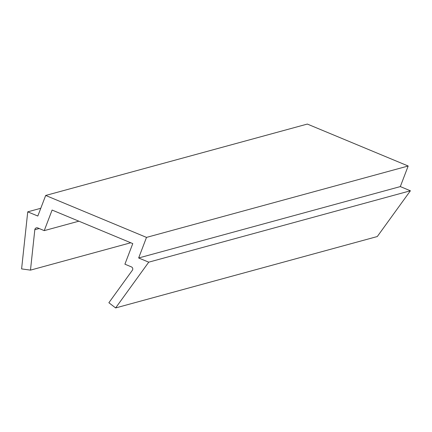 <?xml version="1.0" encoding="UTF-8"?>
<svg xmlns="http://www.w3.org/2000/svg" width="432" height="432" viewBox="0 0 432 432"><rect width="100%" height="100%" fill="white"/><g stroke="black" fill="none" stroke-linecap="round" stroke-linejoin="round"><path stroke-width="0.65" d="M148.732 262.17L410.4 190.777L377.293 236.542L115.625 307.935L148.732 262.17L138.65 257.98L400.318 186.586L408.175 166.007L307.341 124.065L45.679 195.458L37.816 216.038L27.734 211.842L21.6 268.904L30.478 270.13L130.75 242.768M27.734 211.842L40.781 208.283M115.625 307.935L108.875 302.735L132.354 270.281A2.225 2.16 -105.3 0 0 131.393 266.884L124.907 264.184L132.77 243.605L52.099 210.055L44.242 230.634L37.757 227.934A2.225 2.16 -105.3 0 0 34.819 229.716L30.478 270.13M408.175 166.007L146.507 237.4L45.679 195.458M138.65 257.98L146.507 237.4M410.4 190.777L400.318 186.586M44.242 230.634L78.862 221.184M34.819 229.716L39.177 228.523"/></g></svg>
